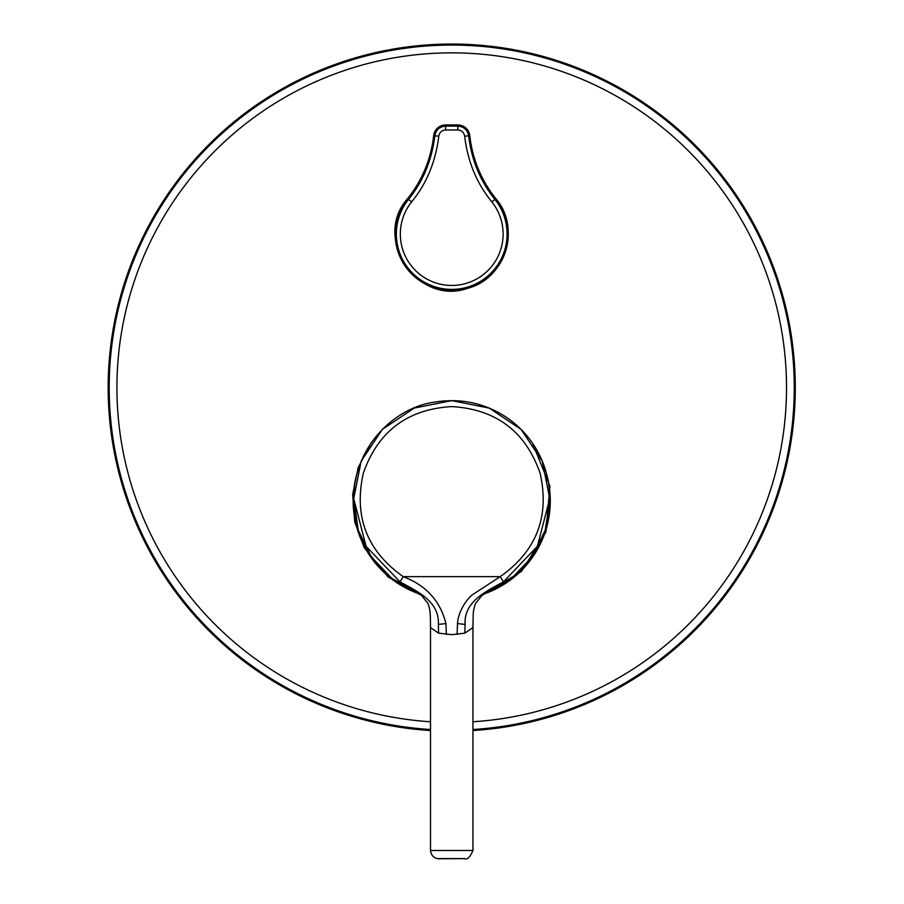 <?xml version="1.0" encoding="UTF-8"?>
<svg xmlns="http://www.w3.org/2000/svg" width="904" height="904" viewBox="0 0 904 904"><rect width="100%" height="100%" fill="white"/><g stroke="black" fill="none" stroke-linecap="round" stroke-linejoin="round"><path stroke-width="1.36" d="M438.802 136.131L433.637 135.736A121.294 121.294 0 0 1 407.625 198.631L407.625 198.631A56.545 56.545 0 0 0 413.218 275.449A56.545 56.545 0 0 0 490.239 275.449A56.545 56.545 0 0 0 495.821 198.631A121.294 121.294 0 0 1 469.809 135.736L469.809 135.736A12.091 12.091 0 0 0 457.786 124.944L445.661 124.944A12.091 12.091 0 0 0 433.637 135.736L433.637 135.736A121.294 121.294 0 0 1 407.625 198.631L408.563 199.377C423.128 181.297 431.875 160.132 434.801 135.86C435.943 129.86 439.57 126.605 445.661 126.108A2416.663 42.172 -0 0 0 451.729 126.108A2416.663 42.172 -0 0 0 457.786 126.108C463.888 126.605 467.504 129.86 468.645 135.86L464.656 136.131C463.933 132.346 461.65 130.289 457.797 129.973A2420.697 42.251 180 0 1 451.729 129.973A2420.697 42.251 180 0 1 445.649 129.973C441.796 130.3 439.513 132.346 438.802 136.131C435.683 161.68 426.631 183.58 411.648 201.863A51.404 51.404 0 0 0 451.729 285.449A51.404 51.404 0 0 0 491.81 201.863C476.724 183.365 467.673 161.454 464.656 136.131M464.859 858.574L438.587 858.574L464.859 858.574M430.507 730.534A343.554 343.554 149.3 0 1 150.222 222.926A343.554 343.554 149.3 0 1 787.068 462.306A343.554 343.554 149.3 0 1 472.95 730.534M421.264 595.284L388.144 577.034L364.255 547.734L354.752 521.992L352.662 494.612L358.153 467.696L370.798 443.333M532.637 443.322L549.892 486.171L545.926 532.083L521.619 571.294L482.182 595.284M410.529 588.357L421.727 595.668L428.067 603.612C430.134 609.725 430.406 612.155 430.507 627.591L438.564 633.139L451.729 634.676L464.848 633.15L472.95 627.591L472.95 850.483C470.08 857.274 467.176 859.998 464.227 858.653L441.988 858.732C435.129 859.331 431.298 856.585 430.507 850.483L472.95 850.483M446.35 634.427L445.943 623.579C440.327 601.024 426.089 585.374 403.229 576.639C366.956 551.078 353.645 516.636 363.295 473.312C377.94 431.434 407.421 409.184 451.729 406.585C496.036 409.184 525.506 431.434 540.151 473.312C549.801 516.636 536.49 551.078 500.217 576.639L472.193 594.911C464.509 601.262 457.91 614.076 457.503 623.579L465.085 624.427C463.684 601.454 486.51 591.159 503.415 581.894L491.38 589.193M412.066 589.193L400.031 581.894L366.075 546.287L353.713 498.658L361.171 461.13L382.415 429.343L414.213 408.099L451.729 400.63L489.233 408.088L521.032 429.343L542.276 461.13L549.745 498.658L537.371 546.287L503.415 581.894L500.217 576.639L403.229 576.639L400.031 581.894C417.716 591.566 439.547 601.488 438.361 624.427L445.943 623.579M438.564 633.139L438.361 624.427M465.085 624.427L464.848 633.15M457.096 634.427L457.503 623.579M491.81 201.863L495.821 198.631A121.294 121.294 0 0 1 469.809 135.736L468.645 135.86C471.583 160.132 480.329 181.297 494.895 199.377A55.359 55.359 0 0 1 489.426 274.579A55.359 55.359 0 0 1 414.021 274.579A55.359 55.359 0 0 1 408.563 199.377L411.648 201.863M353.713 500.782A98.016 98.005 -0 0 0 417.829 592.741L391.816 578.357L371.318 556.841L358.221 530.162L353.713 498.635M430.507 729.505A342.526 342.526 0 0 1 151.126 223.412A342.526 342.526 0 0 1 786.073 462.057A342.526 342.526 0 0 1 472.95 729.505M430.507 721.765A334.808 334.808 180 0 1 157.906 227.119A334.808 334.808 180 0 1 778.581 460.136A334.808 334.808 180 0 1 472.95 721.765M457.797 129.973L457.786 124.944L445.661 124.944L445.649 129.973M546.784 474.758A98.57 98.57 0 0 1 483.855 593.996M549.745 500.782L545.236 530.162L532.128 556.841L511.63 578.357L485.629 592.741A98.016 98.005 -0 0 0 549.745 500.782L549.745 499.2M419.603 593.996A98.57 98.57 0 0 1 356.673 474.702M353.713 498.658C353.882 446.553 394.743 407.32 434.767 402.111C457.141 398.393 478.352 401.839 498.398 412.45C517.495 423.004 531.665 438.169 540.886 457.944C546.762 470.882 549.711 484.454 549.745 498.658M430.507 850.483L430.507 627.591M492.917 588.357L481.798 595.6L475.323 603.748C472.781 613.048 473.312 610.494 472.95 627.591M495.821 198.631C521.201 227.718 505.392 278.601 468.012 288.195C417.704 306.524 371.781 238.407 407.625 198.631M445.661 124.944C438.915 125.498 434.914 129.091 433.637 135.736M469.809 135.736C468.543 129.091 464.532 125.498 457.786 124.944"/></g></svg>
